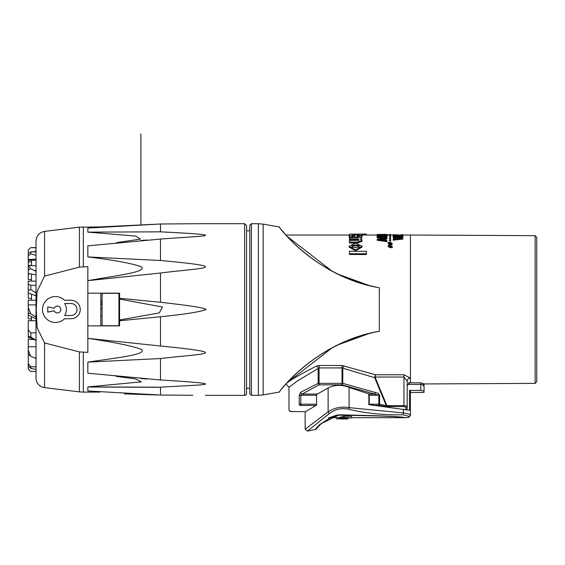 <?xml version="1.0" encoding="UTF-8"?>
<svg xmlns="http://www.w3.org/2000/svg" width="565" height="565" viewBox="0 0 565 565"><rect width="100%" height="100%" fill="white"/><g stroke="black" fill="none" stroke-linecap="round" stroke-linejoin="round"><path stroke-width="0.85" d="M388 235.513L388 234.871L387.131 234.687M286.639 383.24L296.237 373.486M291.095 240.528L287.182 236.389L332.015 271.129M338.287 274.293L369.178 285.516M378.268 287.571L379.341 287.776C319.402 277.754 281.857 231.269 279.265 227.081C275.918 222.094 309.599 274.484 379.341 287.776L379.341 331.252L378.303 331.457M378.282 331.457L377.837 331.549M369.178 333.512L338.287 344.735M332.015 347.899L287.119 382.717M374.694 376.989L374.701 377.717L375.139 377.039L403.954 377.039L407.195 381.1L407.195 382.117L407.195 381.1A3.242 2.98 180 0 1 410.437 378.112L403.954 374.764L375.485 374.764L374.694 376.989L375.139 377.039L375.485 374.764L342.023 365.506L319.063 365.506L316.697 365.979C300.1 374.39 289.965 380.266 286.293 383.621M390.62 240.626L390.62 241.22L389.645 241.22L389.645 234.411L390.62 234.411L390.62 240.626L389.645 240.626M362.066 246.284L362.066 247.096L355.576 250.754L349.092 247.096L349.092 246.284L355.576 243.021L362.066 246.284L355.576 249.984L349.092 246.284M362.017 240.457L362.017 241.347L357.426 242.985L349.474 242.985L349.474 240.464L358.076 240.351L358.853 239.737L358.118 239.002L349.474 239.002L349.474 237.724L361.685 237.724L361.685 239.002L360.336 239.002L362.017 240.457L357.426 242.117L349.474 242.117M358.853 240.634L358.118 239.913L349.474 239.913L349.474 239.002M358.344 234.051L366.388 234.051L366.388 235.026L362.017 235.026L377.215 235.026M360.336 234.051L362.017 234.129L361.649 235.21M350.152 238.006L349.142 236.813L349.142 235.866L355.505 234.63L362.066 235.732L356.225 237.138L354.848 237.138L354.848 235.202L352.525 235.414L351.896 235.951L353.302 237.074L350.152 237.074L349.142 235.866M362.066 235.732L362.066 236.679L360.378 237.724M354.848 236.156L352.525 236.368L351.896 236.897M366.388 253.791L366.388 254.511L349.474 254.511L349.474 251.263L366.388 251.263L366.388 253.791L349.474 253.791M392.244 247.223L392.244 247.76L389.384 247.413L388.099 246.305L388.529 245.005L390.987 243.628L388.099 242.957L388.099 242.357L390.959 242.639L392.244 243.614L389.356 245.733L390.168 246.319L392.244 246.495L392.244 247.223L389.384 246.87L388.099 245.754M390.987 244.2L388.099 243.529L388.099 242.957M392.244 243.614L391.799 244.892L389.356 246.284M378.034 236.474L377.01 236.029L377.561 235.012L380.309 235.732L381.707 235.633L381.919 235.068L386.926 235.068L386.926 235.986L385.789 235.986L385.789 235.252L380.302 236.001L377.01 235.393M378.938 235.026L378.938 235.669L378.416 235.817M386.926 235.986L386.693 236.622M385.789 235.888L383.254 235.888M383.254 235.393L382.646 236.431M403.135 234.878L400.465 235.273L394.335 234.722L394.335 235.337L393.212 235.337L393.212 234.616L400.394 235.082L402.548 234.63L403.135 234.878L402.562 235.774M396.009 235.556L394.335 235.365M403.12 236.142L398.071 236.883L393.007 236.142L398.064 235.527L403.12 236.142L403.12 236.777L398.071 237.505M393.212 237.003L402.93 237.943L402.93 238.444L393.212 239.581L393.212 239.094L395.924 238.79L395.924 237.611L393.212 237.364L393.007 236.142M402.93 238.444L402.93 239.059L393.212 240.189L393.212 239.581M395.924 238.79L395.924 238.232L393.212 237.985L393.212 237.364M387.131 234.546L377.215 234.842L377.215 234.411L386.552 234.419L387.131 234.546L386.926 235.287M382.519 235.393L378.338 235.111M387.124 237.032L382.067 237.914L377.01 237.032L382.06 236.269L387.124 237.032L386.686 238.091M382.731 238.529L377.01 237.653L377.01 237.032M386.926 241.008L386.926 241.594L377.215 240.287L377.215 239.179L386.926 238.063L386.926 238.508L378.861 239.447L386.926 240.471L386.926 241.008L377.215 239.687M386.926 238.508L386.926 239.122L381.354 239.751M379.108 237.427L378.084 237.032L379.136 236.657L386.05 237.032L379.108 237.427M386.05 237.653L382.06 237.201L378.084 237.653M380.859 235.273L380.859 234.63M398.629 238.494L397.033 238.67L397.033 237.717L401.602 238.176L397.033 238.67M395.105 236.467L394.088 236.142L395.133 235.838L402.047 236.142L395.105 236.467M401.023 236.474L395.133 236.474M393.212 235.902L393.212 235.337M396.856 235.541L396.856 235.019M401.164 235.061L401.164 234.637M385.789 236.424L385.789 235.986M381.919 235.577L381.919 235.068M378.416 235.577L378.416 235.174M390.825 245.372L390.825 244.815M389.384 247.413L389.384 246.87M536.75 309.514L536.75 237.286L535.14 235.662L535.14 383.374L536.75 381.749L536.75 309.514M536.75 250.26L536.75 301.096M536.75 243.882L536.75 243.346L536.75 243.882M390.811 406.595L403.954 406.595L405.903 407.323A1.292 1.229 0 0 0 407.195 406.094L403.954 405.599L386.87 405.599L386.87 406.595L390.811 406.595L379.602 404.215L369.206 404.194M372.716 405.395L379.101 405.416L386.87 406.595M300.806 405.395L300.806 404.194L299.238 404.3C285.706 412.055 285.706 412.055 299.238 404.3A1.292 0.996 -118.9 0 0 300.283 405.508C287.077 413.382 287.077 413.382 300.283 405.508L316.153 405.395M290.919 411.122L290.276 411.539L305.467 411.659M379.101 405.416A1.292 0.501 -80.3 0 0 379.602 404.215L379.581 394.963L378.119 393.304L342.786 383.352L342.786 368.295A3.242 1.201 110.2 0 1 344.05 365.852M385.627 406.496A1.292 0.501 -81.2 0 0 386.135 405.282L374.701 377.717L342.023 367.935L342.023 384.857A1.942 0.72 -70.7 0 0 342.786 383.352L319.063 383.352L319.063 384.857A1.942 0.833 -112.9 0 1 318.173 383.352L300.651 392.322L299.238 395.225L299.238 404.3M285.947 384.009L288.983 387.244L297.303 381.029L319.063 367.935L342.023 367.935L342.023 365.506M300.651 392.322A1.942 1.42 58 0 0 302.176 394.059L319.063 384.857L342.023 384.857L374.609 394.059A1.942 0.749 -78.1 0 0 375.372 392.322M316.57 404.194L300.806 404.194L300.806 395.225L302.176 394.059L317.269 394.059M319.063 365.506L319.063 383.352L318.173 383.352L318.173 368.436A3.242 1.377 66.1 0 0 316.697 365.979M406.729 409.568L407.195 408.552L407.195 381.1L407.195 385.436L410.437 382.117L410.437 382.837M293.772 375.845L288.369 381.361M285.141 384.913L281.412 389.285M279.682 391.425L279.166 392.082L263.163 394.893L263.163 224.136L279.166 226.946L279.682 227.61M379.341 331.252C319.402 341.281 281.857 387.767 279.265 391.955C275.918 396.941 309.599 344.551 379.341 331.252M369.164 394.059L374.609 394.059L378.847 395.225L378.847 405.395M251.404 223.691L249.787 225.308L249.787 393.727L251.404 395.345L251.404 223.691L258.346 223.691L258.346 395.345L251.404 395.345M357.151 236.156L357.151 235.195L359.63 235.669L357.151 236.156L357.151 235.195M349.495 237.491L349.495 236.551M350.152 237.724L350.152 237.074M353.302 237.724L353.302 237.074M352.525 236.368L352.525 235.414M354.848 237.724L354.848 237.138M362.017 234.129L349.474 234.136M358.853 234.072L358.118 234.122M349.474 235.308L349.474 234.411M361.685 239.779L361.685 239.002M358.118 239.913L358.118 239.002M355.547 247.639L352.609 247.251L351.818 246.298L352.631 245.33L355.547 244.977L358.577 245.358L359.34 246.284L358.528 247.258L355.547 247.639M359.34 247.096L358.577 245.358M358.577 246.185L355.547 245.81L352.631 246.156L351.818 247.11M246.552 230.81L249.787 230.81M291.102 240.528L288.369 237.674M285.141 234.122L281.412 229.743M407.344 384.461L420.798 384.461L420.798 390.394L424.04 391.135L424.04 392.435L424.04 391.135L420.798 390.394L409.477 390.394L409.477 410.303L368.832 404.639L368.832 393.876L349.085 387.413C341.903 384.497 334.911 384.687 328.117 387.978L316.57 394.497L316.57 405.169L305.319 411.758M368.557 394.497L368.832 393.876L368.557 394.497M410.437 392.435L410.437 414.357L410.437 391.326L410.437 392.435L424.04 392.435M408.643 416.264L408.643 417.429L410.437 415.494L410.437 414.357L403.396 412.937L349.085 407.648C341.408 406.327 334.423 407.718 328.117 411.829L305.149 429.202L307.466 431.109L329.55 413.396C335.207 409.201 341.486 407.789 348.379 409.173C365.407 413.312 383.628 415.176 403.022 414.788L408.643 416.264A1.942 1.907 0 0 0 410.437 414.357M409.477 390.394L410.437 391.326M316.937 428.072L316.527 428.771C316.845 426.653 322.318 422.507 332.933 416.334L338.986 415.169C360.689 415.671 397.668 415.946 405.267 417.697C397.689 415.953 360.675 415.663 338.986 415.169A2.592 0.819 -88.9 0 0 339.325 414.795C360.957 415.416 397.802 415.897 405.479 417.69C397.781 415.889 360.979 415.423 339.325 414.795L319.988 424.244L314.995 429.69L317.509 426.773M328.413 417.98L337.58 414.858M348.379 409.173A1.942 0.961 -74.9 0 0 349.085 407.648L349.085 387.413M341.903 418.99L344.353 418.99M347.68 418.051L347.68 418.99L338.59 418.884M347.659 418.051L347.659 418.983M345.787 417.923L349.375 417.867L345.787 417.923M351.077 417.994L341.331 418.149L345.264 417.613L343.541 417.5L344.142 417.288L351.077 417.994M341.945 417.987L341.931 416.695L341.317 416.857L341.331 418.149M343.541 417.5L343.52 416.207L344.12 416.002L351.663 416.525L351.677 417.818M344.12 416.002L344.142 417.288M344.142 417.535L344.149 417.952M341.931 416.695L344.134 416.659M345.053 418.665L340.003 418.587L345.808 418.46L341.105 418.213L346.995 418.51L339.247 418.771L345.074 418.672M345.618 418.609L346.26 418.714M346.366 418.368L346.995 418.51M340.766 418.34L341.091 416.921L341.105 418.213M340.003 418.587L340.003 417.288L340.342 418.481M340.335 417.189L340.759 417.196M339.247 418.771L339.247 417.479L339.579 418.693M339.579 417.401L340.003 417.401M342.376 418.891L340.102 418.926L342.376 418.891M336.627 418.827L345.533 418.94L336.493 418.884L336.627 417.535L339.247 417.542M336.627 417.535L336.493 418.884M347.68 418.135L348.273 418.043M351.677 417.697L405.253 417.697M422.415 384.659L424.04 386.276L423.531 383.628L420.798 382.844M420.798 382.886L420.798 384.461L424.04 384.843L424.04 391.135M336.493 417.697L332.058 417.697L338.908 415.169M329.55 413.396A1.942 0.961 -124.7 0 1 328.117 411.829L328.117 387.978M36.026 251.891L30.842 251.891L28.25 253.48L28.25 250.041L30.63 247.675L36.026 247.809M36.026 259.144L28.25 259.526L28.25 256.023L30.842 253.777L30.842 251.891M30.842 253.777L36.026 255.451M36.026 285.29L30.842 285.29L28.25 284.244L28.25 281.116L36.026 281.179M36.026 295.848L28.25 292.953L28.25 290.262L30.842 289.598L30.842 285.29M30.842 289.598L36.026 293.009M36.026 265.712L28.25 265.712L30.63 268.7L36.026 271.32M36.026 332.884L30.842 332.884L28.25 329.805L28.25 320.63L36.026 320.821M36.026 340.554L28.25 336.083L30.842 337.093L30.842 332.884M30.842 337.093L36.026 340.236M36.026 304.923L28.25 304.923L28.25 307.409L30.63 313.632L36.026 317.205M36.026 366.791L30.842 366.791L28.25 363.486L28.25 365.915L30.842 368.429L30.842 366.791M30.842 368.429L36.026 369.468M36.026 346.776L28.25 346.776L28.25 350.138L30.63 356.155L36.026 358.591M100.803 304.535L102.096 304.535M28.25 346.776L28.25 339.41L34.324 339.572M28.25 350.138L28.25 354.255L30.63 356.155M28.25 304.923L28.25 300.163L36.026 300.298M31.492 318.815L28.25 318.872L28.25 313.307L30.63 313.632M28.25 307.409L28.25 313.307M31.492 279.534L28.25 279.626L28.25 270.148L30.63 268.7M28.25 265.91L28.25 270.148M28.25 250.041L30.63 247.675M28.25 265.712L31.492 265.317M29.168 366.805L28.25 366.805L28.25 369.072L30.63 371.36L32.53 371.417M28.25 369.072L29.408 370.273M28.25 366.805L28.25 365.915M102.096 302.819L100.803 302.819M36.026 318.914L28.25 314.931M36.026 274.858L28.25 273.502M36.026 251.1L33.074 251.891M29.133 252.936L28.25 253.169M29.105 265.373L28.483 265.712M28.25 363.486L28.25 354.255M36.026 260.232L28.25 260.26L28.25 259.526M31.492 261.807L28.25 261.906L28.25 260.26M30.454 273.884L28.25 273.969M28.25 292.953L28.25 298.405L31.492 298.327M28.25 336.083L28.25 337.919L31.393 337.891M28.25 265.402L28.25 261.906M28.25 253.48L28.25 256.023M28.25 284.244L28.25 290.262M28.25 329.805L28.25 335.78M31.492 300.22L31.492 294.16L31.492 300.22M31.492 281.144L31.492 274.067L31.492 281.144M31.492 265.712L31.492 260.246L31.492 265.712M31.492 339.494L31.492 337.948L31.492 339.494M31.492 320.708L31.492 316.591L31.492 320.708M159.718 387.237L160.502 387.202C199.911 384.659 238.14 384.737 160.502 379.97L87.843 373.197L87.843 362.109C117.569 357.645 147.853 354.615 141.278 349.339C132.012 345.9 114.201 342.249 87.843 338.364L87.843 352.362L79.425 351.91L44.571 342.948L37.078 327.644L36.259 309.514L37.078 291.392L44.571 276.087L79.425 267.125L87.843 266.673L87.843 293.164L119.582 293.164L100.803 293.164L100.803 325.871L119.582 325.871L87.843 325.871L87.843 293.164L100.803 293.164M100.803 325.871L87.843 325.871L87.843 338.364L160.502 346.013C238.14 353.754 199.911 353.817 160.502 358.542L87.843 362.109M119.582 293.164L119.582 325.871M119.582 298.278L160.502 302.282C190.2 305.587 205.406 308.003 206.112 309.514C200.54 311.795 185.334 314.211 160.502 316.746L119.582 320.758M119.582 299.062L162.423 307.007L159.274 312.939L119.582 319.974M71.006 318.759A9.245 9.245 0 0 0 80.251 309.514A9.245 9.245 0 0 0 71.006 300.269L64.53 300.269A12.953 12.953 0 0 0 46.266 300.382A12.953 12.953 0 0 0 46.266 318.653A12.953 12.953 0 0 0 64.53 318.759L71.006 318.759M64.615 303.511L71.006 303.511A6.003 6.003 0 0 1 77.01 309.514A6.003 6.003 0 0 1 71.006 315.524L64.615 315.524A10.954 10.954 0 0 0 64.615 303.511M54.219 310.814L47.742 312.106L47.742 306.929L54.219 308.222A3.432 3.432 0 0 1 59.487 306.788A3.432 3.432 0 0 1 59.487 312.247A3.432 3.432 0 0 1 54.219 310.814M32.48 247.618L36.026 247.618L36.026 241.043L36.026 377.992A9.718 9.718 0 0 0 44.571 387.639L44.571 342.948M36.026 377.992L36.026 371.417L32.48 371.417M87.843 256.92L160.502 260.493C238.14 267.697 199.911 267.98 160.502 273.015L87.843 280.664C117.569 275.332 147.853 271.963 141.278 266.765C132.012 263.403 114.201 260.126 87.843 256.92L87.843 245.839L160.502 239.066C199.911 235.972 238.14 235.69 160.502 231.834L159.803 231.798M116.588 242.632L140.374 239.136L135.932 236.078L87.843 232.13L87.843 228.069L160.502 223.994L198.223 223.719L160.502 223.994L99.906 226.925L79.425 227.165L79.425 267.125M98.268 386.241L87.843 386.905L141.278 381.869L135.628 378.917L116.277 376.375M160.502 395.041L87.843 390.959L87.843 386.905L160.502 387.202L160.502 395.041L192.778 395.288M246.552 393.402L246.552 225.633L244.603 223.691L244.603 395.345A1.942 1.942 0 0 0 246.552 393.402M161.83 238.974L162.84 238.903M197.079 236.467L199.417 236.262M191.26 233.564L189.43 233.451M180.574 232.921L175.39 232.632M172.968 232.498L164.613 232.053M163.306 231.982L160.502 231.834L160.502 223.994M192.778 223.747L206.112 223.691M87.843 232.13L160.502 231.834M206.112 395.345L205.399 395.345M157.232 394.999L124.357 393.854M90.28 387.032L158.341 387.308M102.096 293.32L102.096 325.708L118.94 325.708L118.94 293.32L102.096 293.32M119.582 325.708L118.94 325.708M118.94 293.32L119.582 293.32M403.135 235.026L410.437 235.026L410.437 382.117M385.026 237.286L385.026 236.657M382.06 237.201L382.06 236.573M379.136 237.286L379.136 236.657M382.067 238.536L382.067 237.914M401.023 236.467L401.023 235.838M398.064 236.41L398.064 235.774M395.133 236.467L395.133 235.838M398.071 237.455L398.071 236.883M382.646 236.269L382.646 235.796M377.964 236.46L377.964 235.824M389.836 245.789L389.836 245.231M391.799 244.892L391.799 244.327M390.168 243.685L390.168 243.112M405.903 407.323L405.903 409.427M299.238 395.225L316.57 395.225M369.206 395.225L379.602 395.225M386.87 405.599L375.202 377.491M403.954 406.595L403.954 374.764M356.225 237.724L356.225 237.138M357.426 242.985L357.426 242.117M355.547 245.81L355.547 244.977M352.631 246.156L352.631 245.33M355.576 250.754L355.576 249.984M403.396 409.138L403.396 412.937A1.942 0.537 90.1 0 1 403.022 414.788M34.62 247.696L36.026 247.696M34.62 270.557L36.026 270.557M34.62 316.238L36.026 316.238M100.803 316.238L102.096 316.238M34.62 357.984L36.026 357.984M102.096 308.554L100.803 308.554M102.096 300.884L100.803 300.884M160.502 346.013L160.502 316.746M44.571 276.087L44.571 231.396C39.296 232.462 36.45 235.676 36.026 241.043M83.323 266.673L83.323 226.925M99.906 392.11L83.323 392.11L83.323 352.362M79.425 351.91L79.425 391.87L83.323 392.11M160.502 379.97L160.502 358.542M160.502 302.282L160.502 273.015M160.502 260.493L160.502 239.066M285.947 235.026L349.474 235.026M387.131 235.026L389.645 235.026M390.62 235.026L393.212 235.026M398.841 235.026L401.164 235.026M288.983 410.239L290.276 411.539M288.976 387.244L288.976 410.239M535.14 235.662L410.437 235.026M535.14 383.374L423.778 383.946L424.04 384.843M249.787 388.219L246.552 388.219M258.346 395.345L263.163 394.893M258.346 223.691L263.163 224.136M369.206 404.717L369.206 394.172M307.466 431.116L315.779 429.407L319.952 425.028M408.643 417.429L405.267 417.697M420.798 382.837L408.424 382.837M332.058 417.697L329.423 417.909M305.142 411.864L305.142 429.202M140.883 224.439L140.883 133.884L140.883 224.439M44.571 387.639L79.425 391.87M44.571 231.396L79.425 227.165M140.989 240.499L147.006 240.033M147.006 379.002L140.847 378.522M244.603 223.691L206.098 223.691M244.603 395.345L206.098 395.345"/></g></svg>
